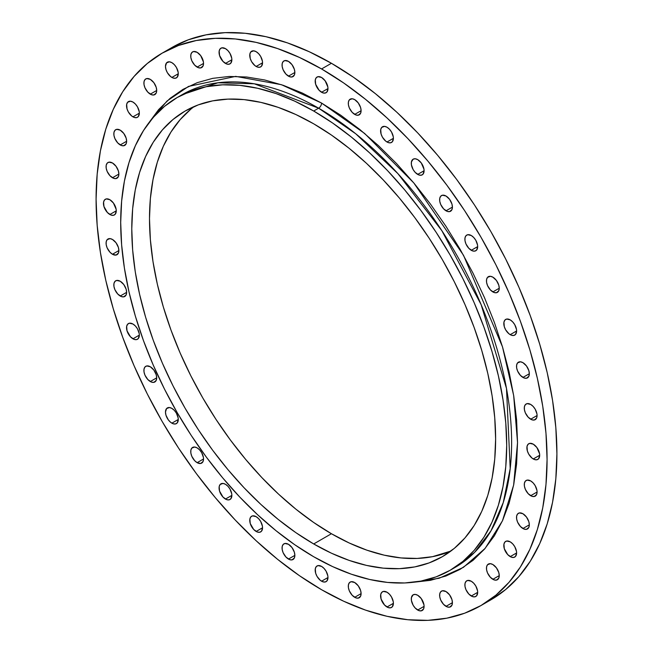 <?xml version="1.0" encoding="UTF-8"?>
<svg xmlns="http://www.w3.org/2000/svg" width="653" height="653" viewBox="0 0 653 653"><rect width="100%" height="100%" fill="white"/><g stroke="black" fill="none" stroke-linecap="round" stroke-linejoin="round"><path stroke-width="0.98" d="M417.691 610.041A9.052 5.224 60 0 1 411.782 602.066A9.052 5.224 60 0 1 413.161 594.81A9.052 5.224 60 0 1 417.691 595.258L415.243 594.41L413.161 594.81L411.414 597.585L411.414 600.466L413.161 605.266L415.243 608.065L418.94 610.62L421.25 610.849L423.601 608.898L424.091 606.351L417.691 610.041L424.091 606.351L423.968 604.833L421.25 598.564L417.691 595.258A9.052 5.224 60 0 1 423.601 603.241A9.052 5.224 60 0 1 422.213 610.49A9.052 5.224 60 0 1 417.691 610.041M387 607.004A9.052 5.224 60 0 1 381.083 599.03A9.052 5.224 60 0 1 382.47 591.773A9.052 5.224 60 0 1 387 592.222L383.442 591.414L381.679 592.434L380.723 594.548L381.083 599.03L384.552 605.029L388.249 607.584L390.551 607.812L392.322 606.792L393.4 603.307L387 607.004L393.4 603.307L393.277 601.797L391.522 596.997L389.449 594.197L387 592.222A9.052 5.224 60 0 1 392.91 600.197A9.052 5.224 60 0 1 391.522 607.453A9.052 5.224 60 0 1 387 607.004M354.693 597.307A9.052 5.224 60 0 1 348.784 589.332A9.052 5.224 60 0 1 350.171 582.076A9.052 5.224 60 0 1 354.693 582.525L351.143 581.717L349.371 582.737L348.416 584.851L348.416 587.733L349.371 590.949L352.245 595.332L355.942 597.887L358.252 598.115L360.611 596.156L361.093 593.61L354.693 597.307L361.093 593.61L360.611 590.5L358.252 585.823L354.693 582.525A9.052 5.224 60 0 1 360.611 590.5A9.052 5.224 60 0 1 359.223 597.756A9.052 5.224 60 0 1 354.693 597.307M321.578 581.194A9.052 5.224 60 0 1 315.66 573.22A9.052 5.224 60 0 1 317.048 565.963A9.052 5.224 60 0 1 321.578 566.412L318.019 565.604L316.256 566.624L315.301 568.739L315.66 573.22L317.048 576.419L320.329 580.337L322.827 581.774L325.129 582.003L326.9 580.982L327.977 577.505L321.578 581.194L327.977 577.505L327.855 575.987L326.1 571.195L324.027 568.396L321.578 566.412A9.052 5.224 60 0 1 327.488 574.395A9.052 5.224 60 0 1 326.1 581.643A9.052 5.224 60 0 1 321.578 581.194M288.455 559.066A9.052 5.224 60 0 1 282.545 551.091A9.052 5.224 60 0 1 283.933 543.835A9.052 5.224 60 0 1 288.455 544.284L284.904 543.476L283.133 544.496L282.178 546.61L282.178 549.491L283.133 552.707L286.006 557.091L289.703 559.645L292.013 559.874L294.372 557.915L294.862 555.368L288.455 559.066L294.862 555.368L294.372 552.258L292.013 547.581L288.455 544.284A9.052 5.224 60 0 1 294.372 552.258A9.052 5.224 60 0 1 292.985 559.515A9.052 5.224 60 0 1 288.455 559.066M256.156 531.46A9.052 5.224 60 0 1 250.238 523.486A9.052 5.224 60 0 1 251.625 516.229A9.052 5.224 60 0 1 256.156 516.678L252.597 515.87L250.834 516.89L249.879 519.004L250.238 523.486L253.707 529.485L257.404 532.04L259.706 532.268L261.478 531.248L262.555 527.763L256.156 531.46L262.555 527.763L262.433 526.253L260.678 521.453L258.604 518.653L256.156 516.678A9.052 5.224 60 0 1 262.065 524.653A9.052 5.224 60 0 1 260.678 531.909A9.052 5.224 60 0 1 256.156 531.46M225.465 499.063A9.052 5.224 60 0 1 219.547 491.08A9.052 5.224 60 0 1 220.934 483.832A9.052 5.224 60 0 1 225.465 484.281L223.016 483.424L220.143 484.493L219.188 486.607L219.547 491.08L223.016 497.088L226.713 499.643L229.015 499.872L230.787 498.851L231.864 495.366L225.465 499.063L231.864 495.366L231.742 493.856L229.987 489.056L227.913 486.256L225.465 484.281A9.052 5.224 60 0 1 231.374 492.256A9.052 5.224 60 0 1 229.987 499.512A9.052 5.224 60 0 1 225.465 499.063M197.133 462.667A9.052 5.224 60 0 1 191.223 454.684A9.052 5.224 60 0 1 192.611 447.436A9.052 5.224 60 0 1 197.133 447.885L194.684 447.027L191.811 448.097L190.856 450.203L190.856 453.092L191.811 456.308L194.684 460.683L197.133 462.667L200.691 463.475L203.05 461.516L203.54 458.969L197.133 462.667L203.54 458.969L203.418 457.459L201.663 452.66L199.589 449.86L197.133 447.885A9.052 5.224 60 0 1 203.05 455.859A9.052 5.224 60 0 1 201.663 463.116A9.052 5.224 60 0 1 197.133 462.667M171.878 423.168A9.052 5.224 60 0 1 165.96 415.186A9.052 5.224 60 0 1 167.348 407.937A9.052 5.224 60 0 1 171.878 408.386L169.429 407.529L166.556 408.598L165.47 412.076L165.96 415.186L168.319 419.871L170.629 422.303L173.127 423.748L175.428 423.977L177.2 422.956L178.277 419.471L171.878 423.168L178.277 419.471L178.155 417.961L176.4 413.161L174.327 410.362L171.878 408.386A9.052 5.224 60 0 1 177.787 416.361A9.052 5.224 60 0 1 176.4 423.617A9.052 5.224 60 0 1 171.878 423.168M150.296 381.54A9.052 5.224 60 0 1 144.386 373.565A9.052 5.224 60 0 1 145.774 366.309A9.052 5.224 60 0 1 150.296 366.757L146.745 365.949L144.974 366.97L144.019 369.084L144.019 371.965L144.974 375.181L147.847 379.564L151.545 382.119L153.855 382.348L156.214 380.389L156.696 377.842L150.296 381.54L156.696 377.842L156.214 374.732L153.855 370.055L150.296 366.757A9.052 5.224 60 0 1 156.214 374.732A9.052 5.224 60 0 1 154.826 381.989A9.052 5.224 60 0 1 150.296 381.54M132.943 338.809A9.052 5.224 60 0 1 127.025 330.834A9.052 5.224 60 0 1 128.412 323.578A9.052 5.224 60 0 1 132.943 324.027L129.384 323.219L127.621 324.239L126.666 326.353L127.025 330.834L130.494 336.834L134.192 339.389L136.493 339.617L138.265 338.597L139.342 335.111L132.943 338.809L139.342 335.111L139.22 333.601L137.465 328.802L135.391 326.002L132.943 324.027A9.052 5.224 60 0 1 138.852 332.002A9.052 5.224 60 0 1 137.465 339.258A9.052 5.224 60 0 1 132.943 338.809M120.225 296.029A9.052 5.224 60 0 1 114.316 288.055A9.052 5.224 60 0 1 115.703 280.798A9.052 5.224 60 0 1 120.225 281.247L116.675 280.439L114.904 281.459L113.948 283.573L113.948 286.455L114.904 289.671L117.777 294.054L121.474 296.609L123.784 296.837L126.143 294.878L126.625 292.332L120.225 296.029L126.625 292.332L126.143 289.222L123.784 284.545L120.225 281.247A9.052 5.224 60 0 1 126.143 289.222A9.052 5.224 60 0 1 124.756 296.478A9.052 5.224 60 0 1 120.225 296.029M112.471 254.254A9.052 5.224 60 0 1 106.561 246.271A9.052 5.224 60 0 1 107.949 239.022A9.052 5.224 60 0 1 112.471 239.471L110.022 238.614L107.149 239.684L106.194 241.798L106.194 244.679L107.149 247.895L110.022 252.27L112.471 254.254L116.03 255.062L118.389 253.103L118.87 250.556L112.471 254.254L118.87 250.556L118.389 247.446L116.03 242.769L112.471 239.471A9.052 5.224 60 0 1 118.389 247.446A9.052 5.224 60 0 1 117.001 254.703A9.052 5.224 60 0 1 112.471 254.254M109.867 214.502A9.052 5.224 60 0 1 103.949 206.528A9.052 5.224 60 0 1 105.337 199.271A9.052 5.224 60 0 1 109.867 199.72L106.308 198.912L104.545 199.932L103.59 202.046L103.949 206.528L107.418 212.527L111.116 215.082L113.418 215.31L115.189 214.29L116.267 210.805L109.867 214.502L116.267 210.805L116.144 209.295L113.418 203.018L109.867 199.72A9.052 5.224 60 0 1 115.777 207.695A9.052 5.224 60 0 1 114.389 214.951A9.052 5.224 60 0 1 109.867 214.502M112.471 177.763A9.052 5.224 60 0 1 106.561 169.788A9.052 5.224 60 0 1 107.949 162.532A9.052 5.224 60 0 1 112.471 162.981L108.912 162.173L107.149 163.193L106.194 165.307L106.194 168.188L107.149 171.404L110.022 175.788L113.72 178.342L116.03 178.571L118.389 176.62L118.87 174.073L112.471 177.763L118.87 174.073L118.389 170.964L116.03 166.286L112.471 162.981A9.052 5.224 60 0 1 118.389 170.964A9.052 5.224 60 0 1 117.001 178.212A9.052 5.224 60 0 1 112.471 177.763M120.225 144.942A9.052 5.224 60 0 1 114.316 136.967A9.052 5.224 60 0 1 115.703 129.71A9.052 5.224 60 0 1 120.225 130.159L116.675 129.351L114.904 130.371L113.948 132.486L113.948 135.367L114.904 138.583L117.777 142.966L121.474 145.521L123.784 145.75L126.143 143.791L126.625 141.244L120.225 144.942L126.625 141.244L126.143 138.134L123.784 133.457L120.225 130.159A9.052 5.224 60 0 1 126.143 138.134A9.052 5.224 60 0 1 124.756 145.39A9.052 5.224 60 0 1 120.225 144.942M132.943 116.838A9.052 5.224 60 0 1 127.025 108.863A9.052 5.224 60 0 1 128.412 101.615A9.052 5.224 60 0 1 132.943 102.056L130.494 101.207L127.621 102.268L126.666 104.382L127.025 108.863L128.412 112.063L131.694 115.981L134.192 117.418L136.493 117.646L138.265 116.626L139.342 113.149L132.943 116.838L139.342 113.149L139.22 111.63L137.465 106.839L135.391 104.039L132.943 102.056A9.052 5.224 60 0 1 138.852 110.039A9.052 5.224 60 0 1 137.465 117.287A9.052 5.224 60 0 1 132.943 116.838M150.296 94.154A9.052 5.224 60 0 1 144.386 86.18A9.052 5.224 60 0 1 145.774 78.923A9.052 5.224 60 0 1 150.296 79.372L146.745 78.564L144.974 79.584L144.019 81.698L144.019 84.58L144.974 87.796L147.847 92.179L151.545 94.734L153.855 94.963L156.214 93.004L156.696 90.457L150.296 94.154L156.696 90.457L156.214 87.347L153.855 82.67L150.296 79.372A9.052 5.224 60 0 1 156.214 87.347A9.052 5.224 60 0 1 154.826 94.603A9.052 5.224 60 0 1 150.296 94.154M171.878 77.438A9.052 5.224 60 0 1 165.96 69.463A9.052 5.224 60 0 1 167.348 62.215A9.052 5.224 60 0 1 171.878 62.664L169.429 61.806L166.556 62.876L165.47 66.353L165.96 69.463L167.348 72.663L170.629 76.581L173.127 78.017L175.428 78.246L177.2 77.234L178.277 73.748L171.878 77.438L178.277 73.748L178.155 72.23L176.4 67.439L174.327 64.639L171.878 62.664A9.052 5.224 60 0 1 177.787 70.638A9.052 5.224 60 0 1 176.4 77.887A9.052 5.224 60 0 1 171.878 77.438M197.133 67.112A9.052 5.224 60 0 1 191.223 59.137A9.052 5.224 60 0 1 192.611 51.881A9.052 5.224 60 0 1 197.133 52.33L193.582 51.522L191.811 52.542L190.856 54.656L190.856 57.537L191.811 60.753L194.684 65.137L198.381 67.692L200.691 67.92L203.05 65.961L203.54 63.414L197.133 67.112L203.54 63.414L203.418 61.904L200.691 55.627L197.133 52.33A9.052 5.224 60 0 1 203.05 60.305A9.052 5.224 60 0 1 201.663 67.561A9.052 5.224 60 0 1 197.133 67.112M225.465 63.423A9.052 5.224 60 0 1 219.547 55.448A9.052 5.224 60 0 1 220.934 48.191A9.052 5.224 60 0 1 225.465 48.64L221.906 47.832L220.143 48.853L219.188 50.967L219.547 55.448L223.016 61.447L226.713 64.002L229.015 64.231L230.787 63.21L231.864 59.725L225.465 63.423L231.864 59.725L231.742 58.215L229.987 53.415L227.913 50.616L225.465 48.64A9.052 5.224 60 0 1 231.374 56.615A9.052 5.224 60 0 1 229.987 63.872A9.052 5.224 60 0 1 225.465 63.423M256.156 66.467A9.052 5.224 60 0 1 250.238 58.484A9.052 5.224 60 0 1 251.625 51.236A9.052 5.224 60 0 1 256.156 51.685L253.707 50.828L250.834 51.897L249.879 54.003L250.238 58.484L251.625 61.684L254.907 65.602L257.404 67.039L259.706 67.267L261.478 66.255L262.555 62.77L256.156 66.467L262.555 62.77L262.433 61.251L260.678 56.46L258.604 53.66L256.156 51.685A9.052 5.224 60 0 1 262.065 59.66A9.052 5.224 60 0 1 260.678 66.908A9.052 5.224 60 0 1 256.156 66.467M288.455 76.156A9.052 5.224 60 0 1 282.545 68.181A9.052 5.224 60 0 1 283.933 60.925A9.052 5.224 60 0 1 288.455 61.374L284.904 60.566L283.133 61.586L282.178 63.7L282.178 66.582L283.133 69.798L286.006 74.181L289.703 76.736L292.013 76.964L294.372 75.013L294.862 72.467L288.455 76.156L294.862 72.467L294.372 69.357L292.013 64.671L288.455 61.374A9.052 5.224 60 0 1 294.372 69.357A9.052 5.224 60 0 1 292.985 76.605A9.052 5.224 60 0 1 288.455 76.156M321.578 92.269A9.052 5.224 60 0 1 315.66 84.294A9.052 5.224 60 0 1 317.048 77.038A9.052 5.224 60 0 1 321.578 77.487L318.019 76.679L316.256 77.699L315.301 79.813L315.66 84.294L319.129 90.294L322.827 92.848L325.129 93.077L326.9 92.057L327.977 88.571L321.578 92.269L327.977 88.571L327.855 87.061L325.129 80.784L321.578 77.487A9.052 5.224 60 0 1 327.488 85.461A9.052 5.224 60 0 1 326.1 92.718A9.052 5.224 60 0 1 321.578 92.269M354.693 114.397A9.052 5.224 60 0 1 348.784 106.423A9.052 5.224 60 0 1 350.171 99.174A9.052 5.224 60 0 1 354.693 99.615L352.245 98.766L349.371 99.827L348.416 101.941L348.416 104.831L349.371 108.047L352.245 112.422L355.942 114.977L358.252 115.206L360.611 113.255L361.093 110.708L354.693 114.397L361.093 110.708L360.611 107.598L358.252 102.921L354.693 99.615A9.052 5.224 60 0 1 360.611 107.598A9.052 5.224 60 0 1 359.223 114.846A9.052 5.224 60 0 1 354.693 114.397M387 142.003A9.052 5.224 60 0 1 381.083 134.028A9.052 5.224 60 0 1 382.47 126.78A9.052 5.224 60 0 1 387 127.221L384.552 126.372L381.679 127.433L380.723 129.547L381.083 134.028L382.47 137.228L385.752 141.146L388.249 142.583L390.551 142.811L392.322 141.791L393.4 138.314L387 142.003L393.4 138.314L393.277 136.795L391.522 132.004L389.449 129.204L387 127.221A9.052 5.224 60 0 1 392.91 135.204A9.052 5.224 60 0 1 391.522 142.452A9.052 5.224 60 0 1 387 142.003M417.691 174.408A9.052 5.224 60 0 1 411.782 166.433A9.052 5.224 60 0 1 413.161 159.177A9.052 5.224 60 0 1 417.691 159.626L415.243 158.769L413.161 159.177L411.414 161.952L411.414 164.834L413.161 169.625L415.243 172.433L418.94 174.988L421.25 175.216L423.013 174.196L424.091 170.711L417.691 174.408L424.091 170.711L423.968 169.2L421.25 162.923L417.691 159.626A9.052 5.224 60 0 1 423.601 167.601A9.052 5.224 60 0 1 422.213 174.857A9.052 5.224 60 0 1 417.691 174.408M446.015 210.805A9.052 5.224 60 0 1 440.106 202.83A9.052 5.224 60 0 1 441.493 195.573A9.052 5.224 60 0 1 446.015 196.022L442.465 195.214L440.693 196.235L439.738 198.349L439.738 201.23L440.693 204.446L443.567 208.829L447.264 211.384L449.574 211.613L451.933 209.654L452.415 207.107L446.015 210.805L452.415 207.107L451.933 203.997L449.574 199.32L446.015 196.022A9.052 5.224 60 0 1 451.933 203.997A9.052 5.224 60 0 1 450.546 211.254A9.052 5.224 60 0 1 446.015 210.805M471.278 250.303A9.052 5.224 60 0 1 465.369 242.328A9.052 5.224 60 0 1 466.756 235.072A9.052 5.224 60 0 1 471.278 235.521L467.719 234.713L465.956 235.733L465.001 237.847L465.001 240.728L465.956 243.944L468.83 248.328L472.527 250.883L474.837 251.111L476.6 250.091L477.678 246.605L471.278 250.303L477.678 246.605L477.555 245.095L475.808 240.296L473.727 237.496L471.278 235.521A9.052 5.224 60 0 1 477.188 243.496A9.052 5.224 60 0 1 475.808 250.752A9.052 5.224 60 0 1 471.278 250.303M492.852 291.924A9.052 5.224 60 0 1 486.942 283.949A9.052 5.224 60 0 1 488.33 276.701A9.052 5.224 60 0 1 492.852 277.15L490.403 276.292L487.53 277.362L486.575 279.468L486.575 282.357L487.53 285.573L490.403 289.948L494.101 292.503L496.411 292.732L498.77 290.781L499.251 288.234L492.852 291.924L499.251 288.234L498.77 285.124L496.411 280.447L492.852 277.15A9.052 5.224 60 0 1 498.77 285.124A9.052 5.224 60 0 1 497.382 292.373A9.052 5.224 60 0 1 492.852 291.924M510.213 334.654A9.052 5.224 60 0 1 504.296 326.68A9.052 5.224 60 0 1 505.683 319.423A9.052 5.224 60 0 1 510.213 319.872L506.655 319.064L504.891 320.084L503.936 322.198L504.296 326.68L505.683 329.879L508.965 333.797L511.462 335.234L513.764 335.462L515.535 334.442L516.613 330.965L510.213 334.654L516.613 330.965L516.49 329.447L514.735 324.655L512.662 321.856L510.213 319.872A9.052 5.224 60 0 1 516.123 327.855A9.052 5.224 60 0 1 514.735 335.103A9.052 5.224 60 0 1 510.213 334.654M522.922 377.434A9.052 5.224 60 0 1 517.013 369.459A9.052 5.224 60 0 1 518.4 362.211A9.052 5.224 60 0 1 522.922 362.66L520.474 361.803L517.6 362.872L516.645 364.978L516.645 367.868L517.6 371.084L520.474 375.459L524.171 378.014L526.481 378.242L528.84 376.291L529.33 373.745L522.922 377.434L529.33 373.745L528.84 370.635L526.481 365.958L522.922 362.66A9.052 5.224 60 0 1 528.84 370.635A9.052 5.224 60 0 1 527.453 377.883A9.052 5.224 60 0 1 522.922 377.434M446.015 606.351A9.052 5.224 60 0 1 440.106 598.377A9.052 5.224 60 0 1 441.493 591.12A9.052 5.224 60 0 1 446.015 591.569L442.465 590.761L440.693 591.781L439.738 593.895L439.738 596.777L440.693 599.993L443.567 604.376L447.264 606.931L449.574 607.159L451.933 605.209L452.415 602.662L446.015 606.351L452.415 602.662L451.933 599.552L449.574 594.867L446.015 591.569A9.052 5.224 60 0 1 451.933 599.552A9.052 5.224 60 0 1 450.546 606.8A9.052 5.224 60 0 1 446.015 606.351M471.278 596.026A9.052 5.224 60 0 1 465.369 588.051A9.052 5.224 60 0 1 466.756 580.795A9.052 5.224 60 0 1 471.278 581.243L467.719 580.435L465.956 581.456L465.001 583.57L465.001 586.451L465.956 589.667L468.83 594.05L472.527 596.605L474.837 596.834L476.6 595.814L477.678 592.328L471.278 596.026L477.678 592.328L477.555 590.818L475.808 586.019L473.727 583.219L471.278 581.243A9.052 5.224 60 0 1 477.188 589.218A9.052 5.224 60 0 1 475.808 596.475A9.052 5.224 60 0 1 471.278 596.026M492.852 579.309A9.052 5.224 60 0 1 486.942 571.334A9.052 5.224 60 0 1 488.33 564.086A9.052 5.224 60 0 1 492.852 564.527L490.403 563.678L487.53 564.739L486.575 566.853L486.575 569.743L487.53 572.959L490.403 577.334L494.101 579.888L496.411 580.117L498.77 578.166L499.251 575.62L492.852 579.309L499.251 575.62L498.77 572.51L496.411 567.832L492.852 564.527A9.052 5.224 60 0 1 498.77 572.51A9.052 5.224 60 0 1 497.382 579.758A9.052 5.224 60 0 1 492.852 579.309M510.213 556.625A9.052 5.224 60 0 1 504.296 548.651A9.052 5.224 60 0 1 505.683 541.394A9.052 5.224 60 0 1 510.213 541.843L506.655 541.035L504.891 542.055L503.936 544.169L504.296 548.651L507.765 554.65L511.462 557.205L513.764 557.433L515.535 556.413L516.613 552.928L510.213 556.625L516.613 552.928L516.49 551.418L514.735 546.618L512.662 543.818L510.213 541.843A9.052 5.224 60 0 1 516.123 549.818A9.052 5.224 60 0 1 514.735 557.074A9.052 5.224 60 0 1 510.213 556.625M522.922 528.522A9.052 5.224 60 0 1 517.013 520.547A9.052 5.224 60 0 1 518.4 513.291A9.052 5.224 60 0 1 522.922 513.74L519.372 512.932L517.6 513.952L516.645 516.066L516.645 518.947L517.6 522.163L520.474 526.547L524.171 529.101L526.481 529.33L528.84 527.379L529.33 524.832L522.922 528.522L529.33 524.832L528.84 521.723L526.481 517.045L522.922 513.74A9.052 5.224 60 0 1 528.84 521.723A9.052 5.224 60 0 1 527.453 528.971A9.052 5.224 60 0 1 522.922 528.522M530.677 495.7A9.052 5.224 60 0 1 524.767 487.726A9.052 5.224 60 0 1 526.155 480.469A9.052 5.224 60 0 1 530.677 480.918L527.126 480.11L525.355 481.13L524.4 483.244L524.4 486.126L525.355 489.342L528.228 493.725L531.926 496.28L534.236 496.509L536.595 494.55L537.084 492.003L530.677 495.7L537.084 492.003L536.962 490.493L535.207 485.693L533.134 482.894L530.677 480.918A9.052 5.224 60 0 1 536.595 488.893A9.052 5.224 60 0 1 535.207 496.149A9.052 5.224 60 0 1 530.677 495.7M530.677 419.218A9.052 5.224 60 0 1 524.767 411.243A9.052 5.224 60 0 1 526.155 403.987A9.052 5.224 60 0 1 530.677 404.436L527.126 403.627L525.355 404.648L524.4 406.762L524.4 409.643L525.355 412.859L528.228 417.243L531.926 419.797L534.236 420.026L536.595 418.067L537.084 415.52L530.677 419.218L537.084 415.52L536.962 414.01L535.207 409.211L533.134 406.411L530.677 404.436A9.052 5.224 60 0 1 536.595 412.41A9.052 5.224 60 0 1 535.207 419.667A9.052 5.224 60 0 1 530.677 419.218M533.289 458.961A9.052 5.224 60 0 1 527.371 450.986A9.052 5.224 60 0 1 528.759 443.73A9.052 5.224 60 0 1 533.289 444.179L529.73 443.371L527.967 444.391L527.012 446.505L527.371 450.986L528.759 454.186L532.04 458.104L534.538 459.541L536.839 459.769L538.611 458.749L539.688 455.272L533.289 458.961L539.688 455.272L539.566 453.753L536.839 447.476L533.289 444.179A9.052 5.224 60 0 1 539.198 452.162A9.052 5.224 60 0 1 537.811 459.41A9.052 5.224 60 0 1 533.289 458.961M452.611 568.812L455.092 567.424L452.627 568.796A272.946 157.585 -120 0 0 455.092 567.424A272.946 157.585 -120 0 0 496.933 348.71A272.946 157.585 -120 0 0 318.623 108.186A4.179 2.416 120 0 0 321.578 103.068L364.603 133.432L413.814 182.954L463.499 255.266L502.484 346.816L513.666 395.514L517.535 442.563L513.633 485.122L502.426 520.874L485.122 548.406L463.41 567.359L439.077 578.264L413.716 582.239L430.441 580.337L445.893 576.028L460.136 569.334L473.05 560.339L484.51 549.116L494.394 535.778L502.614 520.457L509.095 503.292L513.764 484.444L516.588 464.112L517.535 442.473L516.588 419.757L513.764 396.159L509.095 371.924L502.614 347.274L494.394 322.451L484.51 297.703L473.05 273.248L460.136 249.34L445.893 226.207L430.441 204.062L413.953 183.118L396.567 163.593L378.462 145.652L359.803 129.49L340.784 115.246L321.578 103.068L302.372 93.069L283.345 85.347L264.694 79.976L246.589 76.997L229.203 76.458L212.707 78.352L197.263 82.662L183.011 89.347L170.098 98.342L158.646 109.565L148.631 123.099L166.997 101.035L188.546 86.4L235.676 76.377L281.451 84.702L321.578 103.068A4.179 2.416 -60 0 1 318.623 108.186L254.286 83.788L217.939 82.784L182.154 94.669L177.224 97.509A272.946 157.585 60 0 1 313.701 111.034A272.946 157.585 60 0 1 492.011 351.551A272.946 157.585 60 0 1 450.17 570.265A272.946 157.585 60 0 1 313.701 556.748A272.946 157.585 60 0 1 135.391 316.232A272.946 157.585 60 0 1 177.224 97.509L191.264 90.93L206.47 86.686L222.722 84.817L239.839 85.355L257.674 88.277L276.048 93.575L294.781 101.182L313.701 111.034L318.623 108.186L313.701 111.034L332.614 123.025L351.355 137.048L369.72 152.973L387.556 170.637L404.68 189.876L420.924 210.495L436.139 232.305L450.17 255.094L462.887 278.643L474.176 302.723L483.914 327.104L492.011 351.551L498.386 375.826L502.99 399.701L505.773 422.94L506.704 445.322L505.773 466.626L502.99 486.656L498.386 505.21L492.011 522.122L483.914 537.215L474.176 550.357L462.887 561.409L450.17 570.265L436.139 576.852L420.924 581.097L404.68 582.966L387.556 582.427L369.72 579.497L351.355 574.207L332.614 566.6L313.701 556.748L294.781 544.757L276.048 530.726L257.674 514.809L239.839 497.145L222.722 477.906L206.47 457.288L191.264 435.478L177.224 412.688L164.507 389.139L153.226 365.06L143.489 340.678L135.391 316.232L129.008 291.956L124.405 268.081L121.629 244.842L120.699 222.461L121.629 201.157L124.405 181.126L129.008 162.564L135.391 145.66L143.489 130.567L153.226 117.426L164.507 106.374L177.224 97.509M313.701 543.957A257.282 148.541 60 0 1 145.627 317.244A257.282 148.541 60 0 1 185.06 111.083A257.282 148.541 60 0 1 313.701 123.825A257.282 148.541 60 0 1 481.775 350.539A257.282 148.541 60 0 1 442.334 556.699A257.282 148.541 60 0 1 313.701 543.957L331.422 533.73L313.701 543.957L331.528 553.246L349.192 560.413L366.513 565.4L383.319 568.159L399.456 568.665L414.769 566.91L429.111 562.91L442.342 556.699L454.325 548.349L464.96 537.933L474.143 525.543L481.775 511.315L487.791 495.382L492.125 477.89L494.745 459.01L495.619 438.922L494.745 417.83L492.125 395.922L487.791 373.418L481.775 350.539L474.143 327.496L464.96 304.518L454.325 281.818L442.342 259.616L429.111 238.141L414.769 217.58L399.456 198.137L383.319 180.008L366.513 163.356L349.192 148.353L331.528 135.13L313.701 123.825L295.866 114.536L278.211 107.37L260.89 102.382L244.083 99.615L227.938 99.117L212.625 100.872L198.292 104.872L185.06 111.083L173.069 119.434L162.434 129.849L153.259 142.232L145.627 156.467L139.611 172.4L135.269 189.892L132.649 208.772L131.775 228.86L132.649 249.952L135.269 271.86L139.611 294.364L145.627 317.244L153.259 340.286L162.434 363.264L173.069 385.964L185.06 408.166L198.292 429.641L212.625 450.203L227.938 469.646L244.083 487.775L260.89 504.426L278.211 519.429L295.866 532.652L313.701 543.957M194.227 106.496A257.282 148.541 -120 0 0 165.846 315.097A257.282 148.541 -120 0 0 331.422 533.73L349.257 543.01L366.913 550.177L384.233 555.172L401.04 557.931L417.185 558.429L432.498 556.674L450.897 551.059A257.282 148.541 -120 0 1 331.422 533.73L313.595 522.416L295.931 509.201L278.611 494.19L261.804 477.539L245.667 459.41L230.354 439.967L216.012 419.414L202.781 397.93L190.798 375.728L180.163 353.036L170.98 330.051L163.348 307.008L157.332 284.128L152.998 261.624L150.378 239.724L149.496 218.624L150.378 198.536L152.998 179.665L157.332 162.164L163.348 146.231L170.98 132.004L180.163 119.621L190.798 109.198M331.422 63.276L321.578 68.957A318.901 184.122 60 0 1 529.91 349.975A318.901 184.122 60 0 1 481.024 605.519A318.901 184.122 60 0 1 321.578 589.724A318.901 184.122 60 0 1 113.247 308.706A318.901 184.122 60 0 1 162.124 53.162A318.901 184.122 60 0 1 321.578 68.957L331.422 63.276A318.901 184.122 -120 0 0 171.976 47.481L188.366 39.784L206.144 34.829L225.122 32.65L245.128 33.27L265.967 36.699L287.434 42.878L309.318 51.767L331.422 63.276L353.526 77.291L375.418 93.681L396.885 112.275L417.716 132.918L437.722 155.39L456.7 179.485L474.478 204.969L490.876 231.595L505.732 259.11L518.915 287.247L530.293 315.734L539.753 344.294L547.214 372.659L552.585 400.55L555.834 427.699L556.919 453.843L555.834 478.739L552.585 502.141L547.214 523.828L539.753 543.582L530.293 561.221L518.915 576.566L505.732 589.479L490.876 599.829A318.901 184.122 -120 0 0 539.753 344.294A318.901 184.122 -120 0 0 331.422 63.276M321.578 589.724L299.474 575.709L277.582 559.319L256.115 540.725L235.284 520.082L215.278 497.61L196.3 473.515L178.522 448.031L162.124 421.405L147.268 393.89L134.085 365.753L122.707 337.266L113.247 308.706L105.786 280.341L100.415 252.45L97.166 225.301L96.081 199.157L97.166 174.261L100.415 150.859L105.786 129.172L113.247 109.418L122.707 91.779L134.085 76.434L147.268 63.521L162.124 53.171L178.522 45.473L196.3 40.51L215.278 38.331L235.284 38.96L256.115 42.38L277.582 48.567L299.474 57.456L321.578 68.957L343.682 82.972L365.566 99.362L387.033 117.964L407.872 138.599L427.878 161.079L446.856 185.174L464.634 210.658L481.024 237.284L495.888 264.791L509.071 292.928L520.449 321.415L529.91 349.975L537.362 378.34L542.741 406.231L545.99 433.38L547.075 459.532L545.99 484.428L542.741 507.83L537.362 529.51L529.91 549.263L520.449 566.902L509.071 582.256L495.888 595.169L481.024 605.519L464.634 613.216L446.856 618.171L427.878 620.35L407.872 619.73L387.033 616.301L365.566 610.122L343.682 601.233L321.578 589.724M450.17 570.265L455.092 567.424L474.576 552.381L491.023 530.767L503.234 502.622L510.205 468.601L506.491 388.445L481.13 304.633L441.861 230.697L397.857 173.584L355.697 133.743L318.623 108.186A272.946 157.585 -120 0 0 182.154 94.669M490.876 599.838L481.024 605.519M171.976 47.481L162.124 53.162"/></g></svg>

